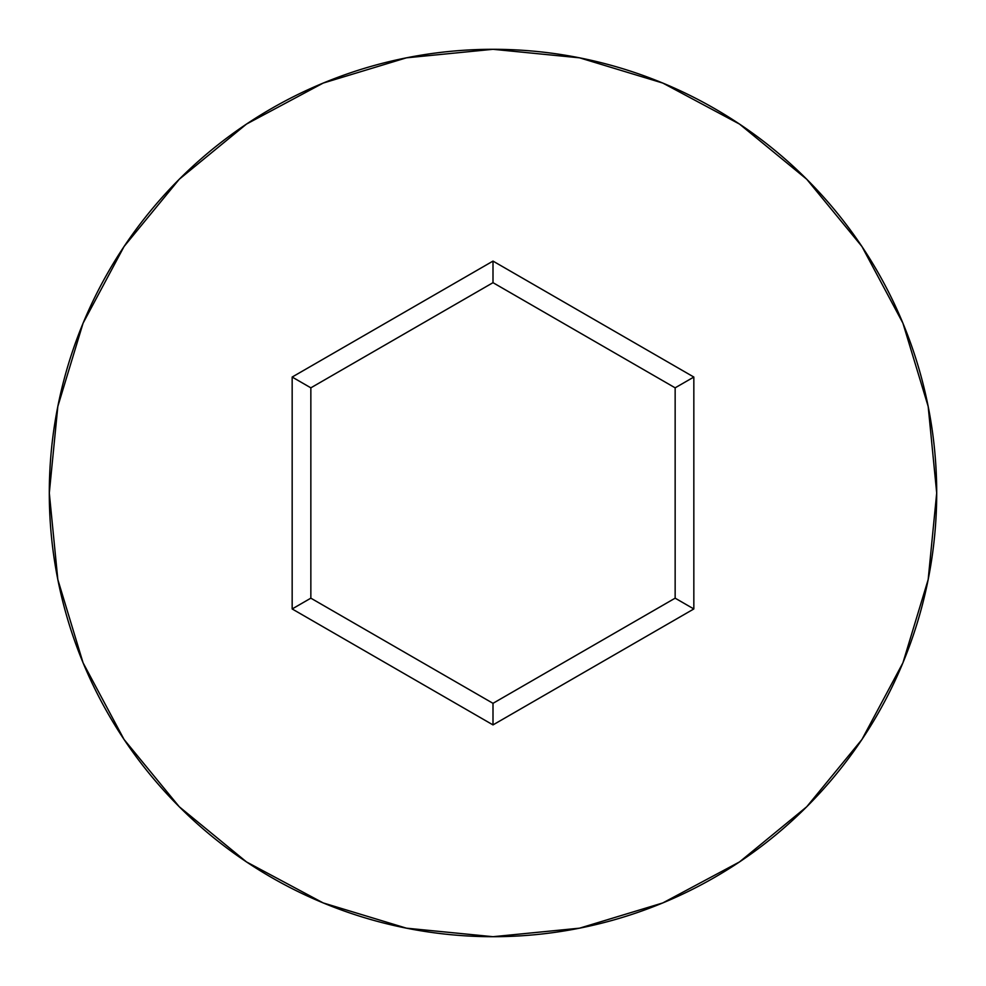 <?xml version="1.0" encoding="UTF-8"?>
<svg xmlns="http://www.w3.org/2000/svg" width="986" height="986" viewBox="0 0 986 986"><rect width="100%" height="100%" fill="white"/><g stroke="black" fill="none" stroke-linecap="round" stroke-linejoin="round"><path stroke-width="1.48" d="M49.3 493A443.7 443.7 0 0 1 493 49.3A443.7 443.7 0 0 1 936.7 493A443.7 443.7 0 0 0 493 49.3A443.7 443.7 0 0 0 49.3 493L57.829 579.558L83.07 662.802L124.076 739.512L179.255 806.745L246.488 861.924L323.198 902.929L406.442 928.171L493 936.7L579.558 928.171L662.802 902.929L739.512 861.924L806.745 806.745L861.924 739.512L902.929 662.802L928.171 579.558L936.7 493L928.171 406.442L902.929 323.198L861.924 246.488L806.745 179.255L739.512 124.076L662.802 83.07L579.558 57.829L493 49.3L406.442 57.829L323.198 83.07L246.488 124.076L179.255 179.255L124.076 246.488L83.07 323.198L57.829 406.442L49.3 493A443.7 443.7 0 0 0 493 936.7A443.7 443.7 0 0 0 936.7 493A443.7 443.7 0 0 1 493 936.7A443.7 443.7 0 0 1 49.3 493M493 724.907L292.164 608.954L292.164 377.046L493 261.093L693.836 377.046L693.836 608.954L493 724.907L693.836 608.954L693.836 377.046L675.151 387.831L675.151 598.169L493 703.326L310.849 598.169L310.849 387.831L493 282.674L675.151 387.831L675.151 598.169L693.836 608.954L675.151 598.169L493 703.326L493 724.907L493 703.326L310.849 598.169L292.164 608.954L493 724.907M675.151 387.831L693.836 377.046L493 261.093L493 282.674L675.151 387.831M493 282.674L493 261.093L292.164 377.046L310.849 387.831L493 282.674M310.849 387.831L292.164 377.046L292.164 608.954L310.849 598.169L310.849 387.831"/></g></svg>
